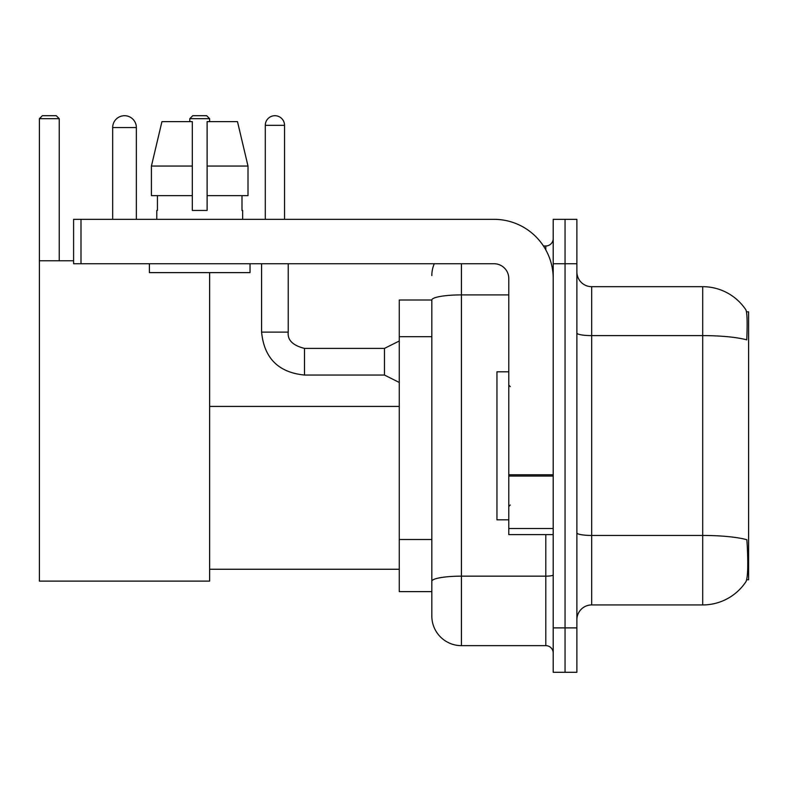 <?xml version="1.0" encoding="UTF-8"?>
<svg xmlns="http://www.w3.org/2000/svg" width="788" height="788" viewBox="0 0 788 788"><rect width="100%" height="100%" fill="white"/><g stroke="black" fill="none" stroke-linecap="round" stroke-linejoin="round"><path stroke-width="1.18" d="M746.679 579.771L748.6 579.771L748.6 311.841L746.502 311.841M431.824 300.001L399.26 300.001L399.26 591.621L431.824 591.621L431.824 616.039L431.824 300.001M591.69 604.938L702.709 604.938A51.811 51.811 0 0 0 746.029 581.554L745.734 581.997L746.029 581.554C747.802 577.387 748.216 565.439 747.251 545.729L746.866 539.741A51.811 8.993 180 0 0 702.709 535.446L702.709 286.684A51.811 51.811 0 0 1 745.734 309.625L745.734 309.625A51.811 51.811 0 0 0 702.709 286.684L591.69 286.684A14.805 14.805 0 0 1 576.885 271.88A14.805 14.805 0 0 0 591.69 286.684L591.69 604.938A14.805 14.805 0 0 0 576.885 619.742M565.045 627.888L565.045 672.292L576.885 672.292L576.885 627.888L565.045 627.888L565.045 672.292L553.206 672.292L553.206 627.888L565.045 627.888L565.045 263.734L565.045 627.888M553.206 627.888L553.206 219.33L565.045 219.33L565.045 263.734L565.045 219.33L576.885 219.33L576.885 627.888M576.885 333.038A14.805 2.571 0 0 0 591.69 335.609L702.709 335.609A51.811 8.993 180 0 1 746.758 339.874C747.467 322.814 747.182 312.826 745.911 309.891A51.811 51.811 0 0 0 702.709 286.684A51.811 51.811 0 0 1 745.911 309.891M461.423 263.734L461.423 645.648L545.798 645.648L545.798 534.628M543.444 245.974L545.798 245.974A7.397 7.397 0 0 0 553.206 238.567M431.824 599.757L431.824 586.439M553.206 653.045A7.397 7.397 0 0 0 545.798 645.648M431.824 275.573A29.609 29.609 0 0 1 434.296 263.734M461.423 645.648A29.609 29.609 0 0 1 431.824 616.039M248.003 195.641L248.003 166.041L237.483 121.628L248.003 166.041L248.003 195.641L207.116 195.641L207.116 121.628L237.483 121.628L248.003 166.041L207.116 166.041M192.311 166.041L151.424 166.041L161.944 121.628L151.424 166.041L161.944 121.628L192.311 121.628L192.311 210.445L207.116 210.445L207.116 195.641M508.792 371.798L496.952 371.798L496.952 519.824L508.792 519.824M112.674 127.548A11.84 11.84 0 0 1 124.514 115.708A11.84 11.84 0 0 1 136.354 127.548L112.674 127.548L112.674 219.33M136.354 219.33L136.354 127.548M209.628 272.618L209.628 581.111L39.4 581.111L39.4 118.673L42.365 115.708L56.273 115.708L59.238 118.673L39.4 118.673M59.238 260.779L59.238 118.673M39.4 260.779L73.599 260.779M209.628 118.673L189.8 118.673L192.755 115.708L206.673 115.708L209.628 118.673L209.628 121.628M189.8 118.673L189.8 121.628M553.206 534.628L508.792 534.628L508.792 474.77L553.206 474.77M553.206 278.538A59.208 59.208 0 0 0 493.997 219.33L80.997 219.33L80.997 263.734L493.997 263.734A14.805 14.805 0 0 1 508.792 278.538L508.792 474.77M80.997 263.734L73.599 263.734L73.599 219.33L80.997 219.33M156.782 210.445L157.433 210.445L156.782 210.445L156.782 219.33M242.645 210.445L241.995 210.445L242.645 210.445L242.645 219.33M241.995 195.641L241.995 210.445M207.116 210.445L192.311 210.445M157.433 210.445L157.433 195.641M149.385 263.734L149.385 272.618L250.042 272.618L250.042 263.734M192.311 195.641L151.424 195.641L151.424 166.041M265.29 219.33L265.29 125.331A9.623 9.623 0 0 1 274.913 115.708A9.623 9.623 0 0 1 284.537 125.331L284.537 219.33M399.26 382.456L384.455 375.049L384.455 348.404L399.26 341.007M261.586 263.734L261.586 332.122L288.231 332.122L288.231 263.734M431.824 336.703L399.26 336.703M431.824 539.494L399.26 539.494M702.709 604.938L702.709 535.446L591.69 535.446A14.805 2.571 0 0 1 576.885 532.875M576.885 263.734L553.206 263.734M553.206 574.866A7.397 1.28 0 0 1 545.798 576.156L461.423 576.156A29.609 5.142 180 0 0 431.824 581.298M431.824 300.041A29.609 5.142 180 0 1 461.423 294.899L508.792 294.899M545.798 249.875L545.798 245.974M553.206 476.05L508.792 476.05M508.792 528.512L553.206 528.512M384.455 375.049L304.513 375.049C278.469 372.478 264.167 358.166 261.586 332.122C264.167 358.166 278.469 372.478 304.513 375.049C278.469 372.478 264.167 358.166 261.586 332.122C264.167 358.166 278.469 372.478 304.513 375.049C278.469 372.478 264.167 358.166 261.586 332.122C264.167 358.166 278.469 372.478 304.513 375.049C278.469 372.478 264.167 358.166 261.586 332.122C264.167 358.166 278.469 372.478 304.513 375.049C278.469 372.478 264.167 358.166 261.586 332.122C264.167 358.166 278.469 372.478 304.513 375.049C278.469 372.478 264.167 358.166 261.586 332.122C264.167 358.166 278.469 372.478 304.513 375.049C278.469 372.478 264.167 358.166 261.586 332.122C264.167 358.166 278.469 372.478 304.513 375.049C278.469 372.478 264.167 358.166 261.586 332.122C264.167 358.166 278.469 372.478 304.513 375.049L304.513 348.434M265.29 125.331L284.537 125.331M510.279 386.603L508.792 385.115M510.279 505.019L508.792 506.497M209.628 569.261L399.26 569.261M209.628 406.431L399.26 406.431M288.231 332.122C287.334 340.022 292.762 345.449 304.513 348.404C292.762 345.449 287.334 340.022 288.231 332.122C287.334 340.022 292.762 345.449 304.513 348.404C292.762 345.449 287.334 340.022 288.231 332.122C287.334 340.022 292.762 345.449 304.513 348.404C292.762 345.449 287.334 340.022 288.231 332.122C287.334 340.022 292.762 345.449 304.513 348.404C292.762 345.449 287.334 340.022 288.231 332.122C287.334 340.022 292.762 345.449 304.513 348.404C292.762 345.449 287.334 340.022 288.231 332.122C287.334 340.022 292.762 345.449 304.513 348.404C292.762 345.449 287.334 340.022 288.231 332.122C287.334 340.022 292.762 345.449 304.513 348.404C292.762 345.449 287.334 340.022 288.231 332.122C287.334 340.022 292.762 345.449 304.513 348.404C292.762 345.449 287.334 340.022 288.231 332.122C287.334 340.022 292.762 345.449 304.513 348.404L384.455 348.404M261.586 332.122C264.167 358.166 278.469 372.478 304.513 375.049"/></g></svg>
